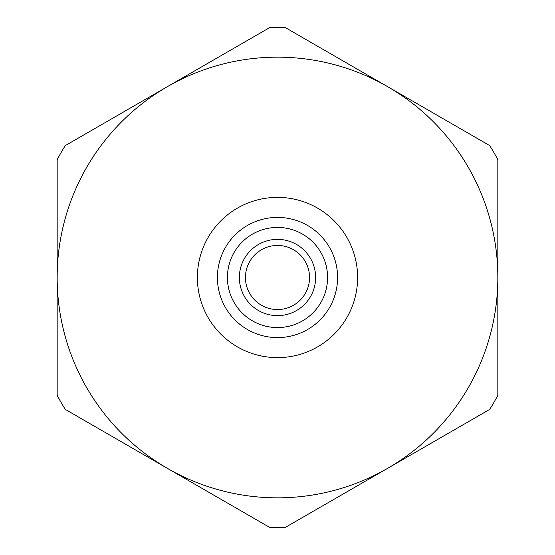 <?xml version="1.0" encoding="UTF-8"?>
<svg xmlns="http://www.w3.org/2000/svg" width="555" height="555" viewBox="0 0 555 555"><rect width="100%" height="100%" fill="white"/><g stroke="black" fill="none" stroke-linecap="round" stroke-linejoin="round"><path stroke-width="0.83" d="M337.593 277.5A60.093 60.093 0 0 0 277.5 217.407A60.093 60.093 0 0 0 217.407 277.5A60.093 60.093 0 0 0 277.5 337.593A60.093 60.093 0 0 0 337.593 277.5M197.379 277.5A80.121 80.121 0 0 0 277.5 357.621A80.121 80.121 0 0 0 357.621 277.5A80.121 80.121 0 0 0 277.5 197.379A80.121 80.121 0 0 0 197.379 277.5M309.551 277.5A32.051 32.051 0 0 0 277.5 245.449A32.051 32.051 0 0 0 245.449 277.5A32.051 32.051 0 0 0 277.5 309.551A32.051 32.051 0 0 0 309.551 277.5M327.575 277.5A50.075 50.075 0 0 1 277.5 327.575A50.075 50.075 0 0 1 227.425 277.5A50.075 50.075 0 0 1 277.5 227.425A50.075 50.075 0 0 1 327.575 277.5M315.628 277.5A38.129 38.129 0 0 1 277.5 315.628A38.129 38.129 0 0 1 239.371 277.5A38.129 38.129 0 0 1 277.5 239.371A38.129 38.129 0 0 1 315.628 277.5M285.589 27.75L489.746 145.618A249.882 249.882 0 0 1 497.835 159.632L497.835 395.368A249.882 249.882 0 0 1 489.746 409.382L285.589 527.25A249.882 249.882 0 0 1 269.411 527.25L65.254 409.382A249.882 249.882 0 0 1 57.165 395.368L57.165 159.632A249.882 249.882 0 0 1 65.254 145.618L269.411 27.75A249.882 249.882 0 0 1 285.589 27.75M167.332 86.684A220.335 220.335 0 0 1 497.835 277.5A220.335 220.335 0 0 1 167.332 468.316A220.335 220.335 0 0 1 167.332 86.684"/></g></svg>
